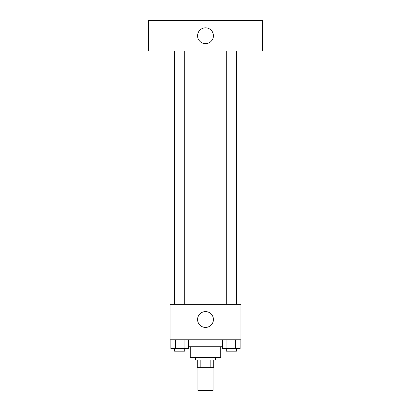 <?xml version="1.0" encoding="UTF-8"?>
<svg xmlns="http://www.w3.org/2000/svg" width="411" height="411" viewBox="0 0 411 411"><rect width="100%" height="100%" fill="white"/><g stroke="black" fill="none" stroke-linecap="round" stroke-linejoin="round"><path stroke-width="0.62" d="M197.902 367.65L197.902 390.45L213.098 390.45L213.098 367.65M210.833 360.046L210.833 367.65L197.265 367.65L197.265 360.046M210.833 367.65L213.735 367.65L213.735 360.046L213.735 367.65M215.636 357.513L215.636 360.046L195.364 360.046L195.364 357.513M200.167 360.046L200.167 367.65M220.702 346.745L220.702 357.513L190.298 357.513L190.298 346.745M222.567 346.745L188.433 346.745M240.969 339.779L170.031 339.779L170.031 304.31L240.969 304.31L240.969 339.779M213.417 319.511A7.917 7.917 0 0 1 201.539 326.365A7.917 7.917 0 0 1 201.539 312.653A7.917 7.917 0 0 1 213.417 319.511M226.276 304.31L226.276 50.954M184.724 50.954L184.724 304.31M262.506 50.954L148.494 50.954L148.494 20.55L262.506 20.55L262.506 50.954M205.5 27.835A7.917 7.917 0 0 1 212.359 39.708A7.917 7.917 0 0 1 198.641 39.708A7.917 7.917 0 0 1 205.5 27.835M240.116 339.779L240.116 348.646L222.567 348.646L222.567 339.779M235.729 339.779L235.729 348.646M226.954 339.779L226.954 348.646M236.407 348.646L236.407 351.179L226.276 351.179L226.276 348.646M188.433 339.779L188.433 348.646L170.884 348.646L170.884 339.779M184.046 339.779L184.046 348.646M175.271 339.779L175.271 348.646M184.724 348.646L184.724 351.179L174.593 351.179L174.593 348.646M236.407 304.31L236.407 50.954M174.593 50.954L174.593 304.31"/></g></svg>

